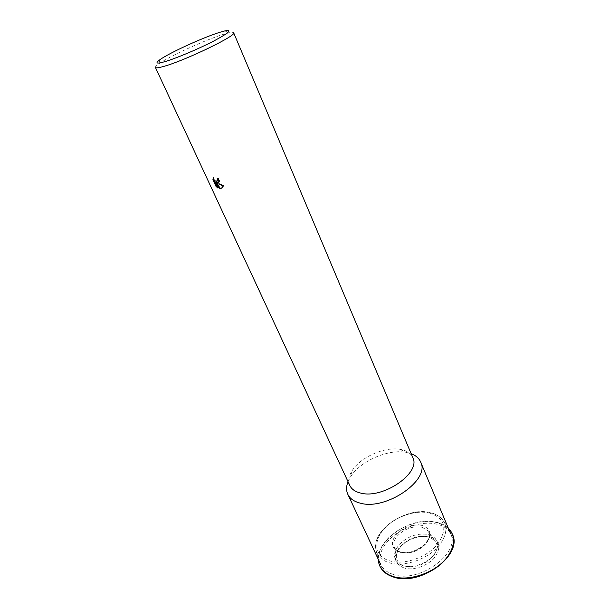 <?xml version="1.0" encoding="UTF-8"?>
<svg xmlns="http://www.w3.org/2000/svg" width="609" height="609" viewBox="0 0 609 609"><rect width="100%" height="100%" fill="white"/><g stroke="black" fill="none" stroke-linecap="round" stroke-linejoin="round"><path stroke-width="0.46" stroke-dasharray="3.04 2.28" d="M393.239 574.432C387.103 572.452 382.916 569.126 380.678 564.452C370.059 544.332 409.918 514.826 435.953 522.415C443.185 524.25 448.049 527.934 450.538 533.492C461.112 553.025 418.847 583.917 393.239 574.432M403.067 565.731C393.429 561.528 391.983 554.654 398.735 545.116C407.406 536.278 417.371 532.746 428.622 534.519C438.564 538.196 440.337 544.979 433.943 554.875C427.198 563.47 412.438 568.631 403.067 565.731M348.021 481.673L350.67 476.626C360.307 461.203 387.743 449.046 405.64 452.266L411.151 453.697M349.802 485.495C347.884 481.026 348.706 476.017 352.276 470.46C360.604 457.161 384.545 446.557 399.984 449.32L400.509 449.404C406.743 450.561 410.839 453.286 412.788 457.58M155.417 67.432C155.181 66.823 156.254 65.673 158.644 63.975C169.028 56.439 205.568 39.745 223.412 34.34L228.931 32.833C231.793 32.193 233.369 32.17 233.658 32.757M218.479 182.67L219.544 181.634L219.225 177.79L218.045 178.353M217.908 178.018L217.2 178.49M217.322 180.995C215.693 180.759 214.566 179.51 213.942 177.249L213.226 177.714M213.942 177.249L213.614 178.955M219.225 177.79L218.517 178.27M221.897 188.181L223.252 186.78L223.648 185.349L217.961 183.065M216.941 186.141L218.517 187.557L216.05 182.198M216.499 182.852L216.819 183.324M218.517 187.557L217.816 188.029M223.648 185.349L222.94 185.829M378.874 563.401L378.379 560.813C377.793 554.091 380.328 547.362 385.999 540.617C397.532 526.739 421.101 518.289 437.117 522.438C442.317 523.725 446.405 526.024 449.389 529.343L450.972 531.451M396.101 534.603C403.63 526.952 412.255 523.877 421.976 525.392C430.593 528.452 432.063 534.215 426.376 542.688C418.619 550.734 409.743 553.87 399.763 552.097C391.381 548.64 390.156 542.809 396.101 534.603M446.572 558.369C435.496 573.153 409.575 582.166 393.993 576.799C377.869 572.049 375.464 555.256 387.263 541.934C398.484 528.399 421.443 520.177 437.026 524.25C453.02 527.744 458.371 543.761 446.572 558.369M403.965 567.938C394.175 563.728 392.721 556.801 399.588 547.179C408.274 538.227 418.276 534.687 429.596 536.552C439.69 540.221 441.487 547.057 434.971 557.052C428.348 565.723 413.275 570.991 403.965 567.938M439.523 544.956C428.805 558.948 404.011 567.626 389.143 562.716C381.112 560.097 376.644 555.37 375.738 548.534C375.213 542.368 377.603 536.164 382.924 529.914C393.757 517.049 415.833 509.109 430.708 512.847C435.542 514.004 439.325 516.097 442.065 519.142C447.821 526.283 446.968 534.885 439.523 544.956M429.543 513.06C445.126 518.229 447.919 528.483 437.924 543.814C427.647 557.197 403.927 565.502 389.684 560.836C374.938 556.717 372.754 541.599 383.685 529.442C394.069 517.094 415.292 509.467 429.543 513.06M421.892 527.234L427.373 530.31C430.38 534.032 429.939 538.47 426.049 543.624C418.718 551.229 410.329 554.198 400.897 552.515C396.68 551.206 394.343 548.755 393.886 545.154C393.642 542.124 394.815 539.049 397.395 535.943C404.528 528.688 412.689 525.788 421.892 527.234M428.431 536.795L434.773 540.411C438.29 544.758 437.833 549.927 433.41 555.918C425.021 564.764 415.376 568.151 404.49 566.088C399.633 564.513 396.931 561.62 396.39 557.418C396.109 553.878 397.433 550.315 400.379 546.73C408.502 538.356 417.85 535.045 428.431 536.795M394.472 547.392C395.477 549.554 397.494 551.084 400.532 551.967C413.031 556.223 433.722 540.906 428.637 532.251L434.773 540.411L428.637 536.993C416.434 533.796 396.04 543.974 396.39 557.418L394.472 547.392M449.389 529.343L442.065 519.142C439.241 515.99 435.382 513.821 430.487 512.633C407.817 506.368 372.662 528.719 375.738 548.534L378.379 560.813M352.276 470.46L350.67 476.626M399.984 449.32L405.64 452.266M159.984 59.652L158.644 63.975M213.264 177.927L213.789 177.584M218.837 182.114L219.544 181.634M222.551 187.26L223.252 186.78M224.828 30.914L228.931 32.833"/><path stroke-width="0.91" d="M411.151 453.697C415.84 455.471 419.007 458.257 420.659 462.048C430.647 479.854 385.923 510.882 360.17 503.125C354.004 501.55 349.886 498.611 347.83 494.325C346.125 490.557 346.194 486.34 348.021 481.673M360.543 493.031C355.154 491.714 351.576 489.202 349.802 485.495L155.417 67.432C155.843 68.223 158.683 67.865 163.95 66.351C185.387 60.458 237.51 35.215 233.658 32.757L412.788 457.58C421.337 472.805 382.779 499.456 360.543 493.031M217.763 183.142L216.233 183.035L222.94 185.829L222.551 187.26L220.397 188.859L219.613 188.82L215.342 182.67L217.816 188.029L215.982 186.331L212.922 179.716L213.226 177.714C214.003 180.287 215.243 181.497 216.941 181.36L217.558 179.754L217.2 178.49L218.517 178.27L218.837 182.114L217.763 183.142M164.91 61.654C156.437 64.052 154.793 63.389 159.984 59.652C169.508 52.808 203.376 37.355 219.765 32.323L224.828 30.914C232.821 29.438 229.053 32.856 213.523 41.153C198.473 48.941 176.13 58.35 164.91 61.654M218.045 178.353L218.129 180.333L217.322 180.995M213.614 178.955L216.69 185.852L215.982 186.331M213.637 179.236L212.922 179.716M217.961 183.065L216.941 182.555L216.233 183.035M216.941 182.555L218.479 182.67M215.342 182.67L216.05 182.198L216.499 182.852M216.819 183.324L220.313 188.348L221.897 188.181M220.313 188.348L219.613 188.82M449.389 529.343C455.661 537.146 454.847 546.509 446.937 557.448C435.542 572.65 408.852 581.93 392.843 576.411C384.195 573.472 379.377 568.273 378.379 560.813M450.972 531.451L452.38 534.139C463.441 555.088 419.867 586.924 393.193 576.944C386.761 574.827 382.338 571.265 379.917 566.248L378.874 563.401M380.678 564.452L347.83 494.325M217.421 180.804L218.129 180.333M450.538 533.492L420.659 462.048"/></g></svg>
